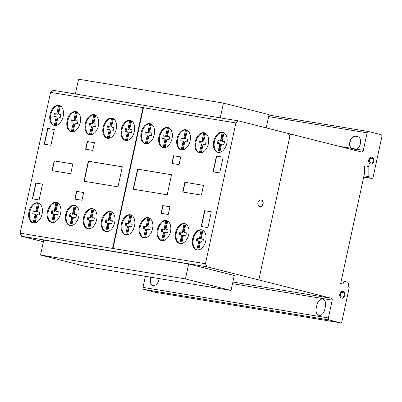 <?xml version="1.0" encoding="UTF-8"?>
<svg xmlns="http://www.w3.org/2000/svg" width="402" height="402" viewBox="0 0 402 402"><rect width="100%" height="100%" fill="white"/><g stroke="black" fill="none" stroke-linecap="round" stroke-linejoin="round"><path stroke-width="0.6" d="M266.189 127.891L269.054 114.635L223.457 103.103L220.261 117.881M75.345 93.988L78.541 79.209L223.457 103.103M231.044 290.45L185.443 278.918L188.674 263.973L234.276 275.506L231.044 290.45L86.128 266.551L40.527 255.024L185.443 278.918M40.527 255.024L43.758 240.079L188.674 263.973M370.649 164.021A3.467 2.653 99.4 0 0 373.719 161.061A3.467 2.653 99.4 0 0 371.84 157.202A3.467 2.653 99.4 0 0 371.775 157.187M370.589 164.006A3.467 2.653 -80.6 0 1 368.74 159.971A3.467 2.653 -80.6 0 1 371.88 157.202A3.467 2.653 -80.6 0 1 372.051 157.237A3.467 2.653 -80.6 0 1 373.92 161.162A3.467 2.653 -80.6 0 1 370.755 164.041A3.467 2.653 -80.6 0 1 370.589 164.006M373.066 161.061A2.347 1.799 99.4 0 0 371.815 158.328A2.347 1.799 99.4 0 0 371.699 158.303A2.347 1.799 99.4 0 0 369.559 160.252A2.347 1.799 99.4 0 0 370.825 162.916A2.347 1.799 99.4 0 0 370.935 162.941A2.347 1.799 99.4 0 0 373.066 161.061M370.83 162.916A2.347 1.799 -80.6 0 1 370.724 162.905A2.347 1.799 -80.6 0 1 370.614 162.88A2.347 1.799 -80.6 0 1 369.348 160.217A2.347 1.799 -80.6 0 1 371.488 158.267A2.347 1.799 -80.6 0 1 371.594 158.287M341.715 298.183A3.467 2.653 99.4 0 0 344.75 295.4A3.467 2.653 99.4 0 0 342.906 291.365A3.467 2.653 99.4 0 0 342.841 291.349M339.806 294.133A3.467 2.653 -80.6 0 1 342.951 291.365A3.467 2.653 -80.6 0 1 343.117 291.4A3.467 2.653 -80.6 0 1 344.961 295.435A3.467 2.653 -80.6 0 1 341.821 298.204A3.467 2.653 -80.6 0 1 339.806 294.133M341.891 297.078A2.347 1.799 99.4 0 0 342.001 297.103A2.347 1.799 99.4 0 0 344.132 295.224A2.347 1.799 99.4 0 0 342.765 292.465A2.347 1.799 99.4 0 0 340.64 294.344A2.347 1.799 99.4 0 0 341.891 297.078A2.347 1.799 -80.6 0 1 341.79 297.068A2.347 1.799 -80.6 0 1 341.68 297.043A2.347 1.799 -80.6 0 1 340.429 294.309A2.347 1.799 -80.6 0 1 342.554 292.43A2.347 1.799 -80.6 0 1 342.66 292.455M259.843 206.718A3.467 2.653 99.4 0 0 260.25 206.723A3.467 2.653 99.4 0 0 262.978 203.055A3.467 2.653 99.4 0 0 260.968 199.884M260.456 206.759A3.467 2.653 -80.6 0 1 259.948 206.739A3.467 2.653 -80.6 0 1 257.833 203.548A3.467 2.653 -80.6 0 1 260.566 199.879A3.467 2.653 -80.6 0 1 261.074 199.9A3.467 2.653 -80.6 0 1 263.174 203.422A3.467 2.653 -80.6 0 1 260.456 206.759M223.643 132.645A10.316 6.618 -75.8 0 0 223.18 132.65L221.708 140.132A1.055 0.678 104.2 0 1 220.753 141.208A1.055 0.678 104.2 0 1 220.693 141.187L219.829 140.966M222.19 132.404A10.316 6.618 -75.8 0 0 215.628 138.027A10.316 6.618 -75.8 0 0 214.643 148.313A10.316 6.618 -75.8 0 0 217.884 152.328L219.643 144.866A1.146 0.734 -75.8 0 0 219.206 143.599A1.146 0.734 -75.8 0 0 219.135 143.584L217.487 143.464A7.482 4.799 104.2 0 1 218.125 140.519L219.708 140.936A1.055 0.678 -75.8 0 0 219.768 140.956A1.055 0.678 -75.8 0 0 220.723 139.881L222.19 132.404L223.18 132.65M213.904 148.122A10.316 6.618 104.2 0 1 215.351 136.941A10.316 6.618 104.2 0 1 222.798 132.338A10.316 6.618 104.2 0 1 226.643 136.549A10.316 6.618 104.2 0 1 225.638 146.871A10.316 6.618 104.2 0 1 219.04 152.464A10.316 6.618 104.2 0 1 217.743 152.338A10.316 6.618 104.2 0 1 213.904 148.122M205.141 133.102A10.316 6.618 -75.8 0 0 204.678 133.107L203.211 140.584A1.055 0.678 104.2 0 1 202.256 141.66A1.055 0.678 104.2 0 1 202.196 141.64L201.327 141.419M203.693 132.856A10.316 6.618 -75.8 0 0 197.126 138.479A10.316 6.618 -75.8 0 0 196.146 148.765A10.316 6.618 -75.8 0 0 199.387 152.78L201.146 145.323A1.146 0.734 -75.8 0 0 200.709 144.052A1.146 0.734 -75.8 0 0 200.633 144.037L198.99 143.916A7.482 4.799 104.2 0 1 199.628 140.971L201.206 141.388A1.055 0.678 -75.8 0 0 201.266 141.409A1.055 0.678 -75.8 0 0 202.221 140.333L203.693 132.856L204.678 133.107M195.402 148.579A10.316 6.618 104.2 0 1 196.854 137.394A10.316 6.618 104.2 0 1 204.301 132.791A10.316 6.618 104.2 0 1 208.141 137.002A10.316 6.618 104.2 0 1 207.141 147.323A10.316 6.618 104.2 0 1 200.538 152.916A10.316 6.618 104.2 0 1 199.241 152.79A10.316 6.618 104.2 0 1 195.402 148.579M186.935 130.117A10.316 6.618 -75.8 0 0 186.473 130.122L185 137.605A1.055 0.678 104.2 0 1 184.046 138.68A1.055 0.678 104.2 0 1 183.99 138.66L183.121 138.439M185.488 129.876A10.316 6.618 -75.8 0 0 178.92 135.499A10.316 6.618 -75.8 0 0 177.935 145.785A10.316 6.618 -75.8 0 0 181.176 149.8L182.935 142.338A1.146 0.734 -75.8 0 0 182.498 141.072A1.146 0.734 -75.8 0 0 182.428 141.057L180.784 140.936A7.482 4.799 104.2 0 1 181.418 137.992L183 138.409A1.055 0.678 -75.8 0 0 183.061 138.429A1.055 0.678 -75.8 0 0 184.015 137.353L185.488 129.876L186.473 130.122M177.197 145.594A10.316 6.618 104.2 0 1 178.644 134.414A10.316 6.618 104.2 0 1 186.096 129.811A10.316 6.618 104.2 0 1 189.935 134.022A10.316 6.618 104.2 0 1 188.93 144.343A10.316 6.618 104.2 0 1 182.332 149.936A10.316 6.618 104.2 0 1 181.036 149.81A10.316 6.618 104.2 0 1 177.197 145.594M168.855 127.866A10.316 6.618 -75.8 0 0 168.398 127.871L166.925 135.348A1.055 0.678 104.2 0 1 165.971 136.424A1.055 0.678 104.2 0 1 165.91 136.404L165.041 136.188M167.408 127.62A10.316 6.618 -75.8 0 0 160.845 133.243A10.316 6.618 -75.8 0 0 159.86 143.529A10.316 6.618 -75.8 0 0 163.101 147.544L164.86 140.087A1.146 0.734 -75.8 0 0 164.423 138.816A1.146 0.734 -75.8 0 0 164.348 138.801L162.704 138.68A7.482 4.799 104.2 0 1 163.343 135.735L164.92 136.152A1.055 0.678 -75.8 0 0 164.981 136.172A1.055 0.678 -75.8 0 0 165.936 135.102L167.408 127.62L168.398 127.871M159.117 143.343A10.316 6.618 104.2 0 1 160.569 132.157A10.316 6.618 104.2 0 1 168.016 127.555A10.316 6.618 104.2 0 1 171.855 131.771A10.316 6.618 104.2 0 1 170.855 142.087A10.316 6.618 104.2 0 1 164.252 147.68A10.316 6.618 104.2 0 1 162.956 147.554A10.316 6.618 104.2 0 1 159.117 143.343M151.057 123.997A10.316 6.618 -75.8 0 0 150.594 124.002L149.122 131.484A1.055 0.678 104.2 0 1 148.167 132.554A1.055 0.678 104.2 0 1 148.112 132.534L147.243 132.318M149.609 123.751A10.316 6.618 -75.8 0 0 143.042 129.374A10.316 6.618 -75.8 0 0 142.057 139.66A10.316 6.618 -75.8 0 0 145.298 143.675L147.057 136.218A1.146 0.734 -75.8 0 0 146.619 134.946A1.146 0.734 -75.8 0 0 146.549 134.936L144.906 134.811A7.482 4.799 104.2 0 1 145.539 131.866L147.122 132.288A1.055 0.678 -75.8 0 0 147.182 132.308A1.055 0.678 -75.8 0 0 148.137 131.233L149.609 123.751L150.594 124.002M141.318 139.474A10.316 6.618 104.2 0 1 142.765 128.288A10.316 6.618 104.2 0 1 150.217 123.685A10.316 6.618 104.2 0 1 154.056 127.901A10.316 6.618 104.2 0 1 153.051 138.223A10.316 6.618 104.2 0 1 146.454 143.81A10.316 6.618 104.2 0 1 145.157 143.69A10.316 6.618 104.2 0 1 141.318 139.474M131.198 120.721A10.316 6.618 -75.8 0 0 130.735 120.731L129.263 128.208A1.055 0.678 104.2 0 1 128.308 129.283A1.055 0.678 104.2 0 1 128.248 129.263L127.384 129.042M129.745 120.479A10.316 6.618 -75.8 0 0 123.183 126.102A10.316 6.618 -75.8 0 0 122.198 136.389A10.316 6.618 -75.8 0 0 125.439 140.404L127.198 132.946A1.146 0.734 -75.8 0 0 126.761 131.675A1.146 0.734 -75.8 0 0 126.69 131.66L125.042 131.539A7.482 4.799 104.2 0 1 125.68 128.595L127.263 129.012A1.055 0.678 -75.8 0 0 127.318 129.032A1.055 0.678 -75.8 0 0 128.278 127.957L129.745 120.479L130.735 120.731M121.459 136.203A10.316 6.618 104.2 0 1 122.906 125.017A10.316 6.618 104.2 0 1 130.354 120.414A10.316 6.618 104.2 0 1 134.198 124.625A10.316 6.618 104.2 0 1 133.193 134.946A10.316 6.618 104.2 0 1 126.595 140.539A10.316 6.618 104.2 0 1 125.298 140.414A10.316 6.618 104.2 0 1 121.459 136.203M113.037 118.51A10.316 6.618 -75.8 0 0 112.575 118.515L111.103 125.997A1.055 0.678 104.2 0 1 110.148 127.067A1.055 0.678 104.2 0 1 110.093 127.052L109.223 126.831M111.59 118.263A10.316 6.618 -75.8 0 0 105.022 123.891A10.316 6.618 -75.8 0 0 104.038 134.173A10.316 6.618 -75.8 0 0 107.279 138.187L109.037 130.73A1.146 0.734 -75.8 0 0 108.6 129.459A1.146 0.734 -75.8 0 0 108.53 129.449L106.887 129.323A7.482 4.799 104.2 0 1 107.52 126.384L109.103 126.801A1.055 0.678 -75.8 0 0 109.163 126.821A1.055 0.678 -75.8 0 0 110.118 125.746L111.59 118.263L112.575 118.515M103.299 133.987A10.316 6.618 104.2 0 1 104.746 122.801A10.316 6.618 104.2 0 1 112.193 118.198A10.316 6.618 104.2 0 1 116.037 122.414A10.316 6.618 104.2 0 1 115.032 132.735A10.316 6.618 104.2 0 1 108.434 138.328A10.316 6.618 104.2 0 1 107.138 138.203A10.316 6.618 104.2 0 1 103.299 133.987M95.234 114.997A10.316 6.618 -75.8 0 0 94.771 115.002L93.299 122.484A1.055 0.678 104.2 0 1 92.344 123.56A1.055 0.678 104.2 0 1 92.284 123.54L91.42 123.319M93.782 114.756A10.316 6.618 -75.8 0 0 87.219 120.379A10.316 6.618 -75.8 0 0 86.234 130.665A10.316 6.618 -75.8 0 0 89.475 134.68L91.234 127.218A1.146 0.734 -75.8 0 0 90.797 125.952A1.146 0.734 -75.8 0 0 90.726 125.937L89.078 125.816A7.482 4.799 104.2 0 1 89.716 122.871L91.299 123.288A1.055 0.678 -75.8 0 0 91.355 123.308A1.055 0.678 -75.8 0 0 92.309 122.233L93.782 114.756L94.771 115.002M85.49 130.474A10.316 6.618 104.2 0 1 86.943 119.293A10.316 6.618 104.2 0 1 94.39 114.691A10.316 6.618 104.2 0 1 98.229 118.902A10.316 6.618 104.2 0 1 97.229 129.223A10.316 6.618 104.2 0 1 90.626 134.816A10.316 6.618 104.2 0 1 89.334 134.69A10.316 6.618 104.2 0 1 85.49 130.474M77.033 111.977A10.316 6.618 -75.8 0 0 76.571 111.982L75.104 119.464A1.055 0.678 104.2 0 1 74.144 120.535A1.055 0.678 104.2 0 1 74.089 120.52L73.219 120.298M75.586 111.731A10.316 6.618 -75.8 0 0 69.018 117.359A10.316 6.618 -75.8 0 0 68.033 127.64A10.316 6.618 -75.8 0 0 71.275 131.655L73.033 124.198A1.146 0.734 -75.8 0 0 72.601 122.927A1.146 0.734 -75.8 0 0 72.526 122.917L70.883 122.791A7.482 4.799 104.2 0 1 71.516 119.851L73.099 120.268A1.055 0.678 -75.8 0 0 73.159 120.288A1.055 0.678 -75.8 0 0 74.114 119.213L75.586 111.731L76.571 111.982M67.295 127.454A10.316 6.618 104.2 0 1 68.747 116.268A10.316 6.618 104.2 0 1 76.194 111.666A10.316 6.618 104.2 0 1 80.033 115.882A10.316 6.618 104.2 0 1 79.033 126.203A10.316 6.618 104.2 0 1 72.43 131.796A10.316 6.618 104.2 0 1 71.134 131.67A10.316 6.618 104.2 0 1 67.295 127.454M59.998 105.666A10.316 6.618 -75.8 0 0 59.536 105.671L58.064 113.148A1.055 0.678 104.2 0 1 57.109 114.223A1.055 0.678 104.2 0 1 57.049 114.203L56.185 113.987M58.546 105.419A10.316 6.618 -75.8 0 0 51.984 111.042A10.316 6.618 -75.8 0 0 50.999 121.329A10.316 6.618 -75.8 0 0 54.24 125.344L55.999 117.886A1.146 0.734 -75.8 0 0 55.561 116.615A1.146 0.734 -75.8 0 0 55.491 116.6L53.843 116.479A7.482 4.799 104.2 0 1 54.481 113.535L56.064 113.952A1.055 0.678 -75.8 0 0 56.119 113.972A1.055 0.678 -75.8 0 0 57.074 112.902L58.546 105.419L59.536 105.671M50.255 121.143A10.316 6.618 104.2 0 1 51.707 109.957A10.316 6.618 104.2 0 1 59.154 105.354A10.316 6.618 104.2 0 1 62.993 109.57A10.316 6.618 104.2 0 1 61.993 119.886A10.316 6.618 104.2 0 1 55.396 125.479A10.316 6.618 104.2 0 1 54.099 125.354A10.316 6.618 104.2 0 1 50.255 121.143M38.909 203.201A10.316 6.618 -75.8 0 0 38.446 203.206L36.974 210.688A1.055 0.678 104.2 0 1 36.019 211.764A1.055 0.678 104.2 0 1 35.964 211.743L35.095 211.522M37.461 202.96A10.316 6.618 -75.8 0 0 30.894 208.583A10.316 6.618 -75.8 0 0 29.909 218.869A10.316 6.618 -75.8 0 0 33.15 222.879L34.909 215.422A1.146 0.734 -75.8 0 0 34.471 214.15A1.146 0.734 -75.8 0 0 34.401 214.14L32.758 214.02A7.482 4.799 104.2 0 1 33.391 211.075L34.974 211.492A1.055 0.678 -75.8 0 0 35.034 211.512A1.055 0.678 -75.8 0 0 35.989 210.437L37.461 202.96L38.446 203.206M29.17 218.678A10.316 6.618 104.2 0 1 30.617 207.497A10.316 6.618 104.2 0 1 38.069 202.889A10.316 6.618 104.2 0 1 41.908 207.105A10.316 6.618 104.2 0 1 40.904 217.427A10.316 6.618 104.2 0 1 34.306 223.02A10.316 6.618 104.2 0 1 33.009 222.894A10.316 6.618 104.2 0 1 29.17 218.678M57.411 202.749A10.316 6.618 -75.8 0 0 56.948 202.754L55.476 210.236A1.055 0.678 104.2 0 1 54.521 211.306A1.055 0.678 104.2 0 1 54.461 211.286L53.592 211.07M55.958 202.502A10.316 6.618 -75.8 0 0 49.396 208.13A10.316 6.618 -75.8 0 0 48.411 218.412A10.316 6.618 -75.8 0 0 51.652 222.427L53.411 214.969A1.146 0.734 -75.8 0 0 52.974 213.698A1.146 0.734 -75.8 0 0 52.903 213.688L51.255 213.562A7.482 4.799 104.2 0 1 51.893 210.618L53.476 211.04A1.055 0.678 -75.8 0 0 53.531 211.06A1.055 0.678 -75.8 0 0 54.486 209.985L55.958 202.502L56.948 202.754M47.667 218.226A10.316 6.618 104.2 0 1 49.119 207.04A10.316 6.618 104.2 0 1 56.566 202.437A10.316 6.618 104.2 0 1 60.406 206.653A10.316 6.618 104.2 0 1 59.406 216.974A10.316 6.618 104.2 0 1 52.803 222.562A10.316 6.618 104.2 0 1 51.511 222.442A10.316 6.618 104.2 0 1 47.667 218.226M75.616 205.729A10.316 6.618 -75.8 0 0 75.154 205.734L73.682 213.216A1.055 0.678 104.2 0 1 72.727 214.291A1.055 0.678 104.2 0 1 72.667 214.271L71.802 214.05M74.164 205.487A10.316 6.618 -75.8 0 0 67.601 211.11A10.316 6.618 -75.8 0 0 66.616 221.396A10.316 6.618 -75.8 0 0 69.858 225.411L71.616 217.949A1.146 0.734 -75.8 0 0 71.179 216.683A1.146 0.734 -75.8 0 0 71.109 216.668L69.461 216.547A7.482 4.799 104.2 0 1 70.099 213.603L71.682 214.02A1.055 0.678 -75.8 0 0 71.742 214.04A1.055 0.678 -75.8 0 0 72.697 212.965L74.164 205.487L75.154 205.734M65.878 221.206A10.316 6.618 104.2 0 1 67.325 210.025A10.316 6.618 104.2 0 1 74.772 205.422A10.316 6.618 104.2 0 1 78.616 209.633A10.316 6.618 104.2 0 1 77.611 219.954A10.316 6.618 104.2 0 1 71.013 225.547A10.316 6.618 104.2 0 1 69.717 225.421A10.316 6.618 104.2 0 1 65.878 221.206M93.485 208.945A10.316 6.618 -75.8 0 0 93.023 208.95L91.55 216.432A1.055 0.678 104.2 0 1 90.596 217.507A1.055 0.678 104.2 0 1 90.535 217.487L89.671 217.266M92.033 208.703A10.316 6.618 -75.8 0 0 85.47 214.326A10.316 6.618 -75.8 0 0 84.485 224.612A10.316 6.618 -75.8 0 0 87.726 228.627L89.485 221.165A1.146 0.734 -75.8 0 0 89.048 219.899A1.146 0.734 -75.8 0 0 88.978 219.884L87.329 219.763A7.482 4.799 104.2 0 1 87.968 216.819L89.551 217.236A1.055 0.678 -75.8 0 0 89.606 217.256A1.055 0.678 -75.8 0 0 90.566 216.181L92.033 208.703L93.023 208.95M83.747 224.427A10.316 6.618 104.2 0 1 85.194 213.241A10.316 6.618 104.2 0 1 92.641 208.638A10.316 6.618 104.2 0 1 96.485 212.849A10.316 6.618 104.2 0 1 95.48 223.17A10.316 6.618 104.2 0 1 88.882 228.763A10.316 6.618 104.2 0 1 87.586 228.637A10.316 6.618 104.2 0 1 83.747 224.427M111.495 211.854A10.316 6.618 -75.8 0 0 111.032 211.859L109.56 219.336A1.055 0.678 104.2 0 1 108.605 220.412A1.055 0.678 104.2 0 1 108.545 220.391L107.681 220.17M110.042 211.608A10.316 6.618 -75.8 0 0 103.48 217.231A10.316 6.618 -75.8 0 0 102.495 227.517A10.316 6.618 -75.8 0 0 105.736 231.532L107.495 224.075A1.146 0.734 -75.8 0 0 107.058 222.803A1.146 0.734 -75.8 0 0 106.987 222.788L105.339 222.668A7.482 4.799 104.2 0 1 105.977 219.723L107.56 220.14A1.055 0.678 -75.8 0 0 107.62 220.16A1.055 0.678 -75.8 0 0 108.575 219.09L110.042 211.608L111.032 211.859M101.756 227.331A10.316 6.618 104.2 0 1 103.203 216.145A10.316 6.618 104.2 0 1 110.65 211.542A10.316 6.618 104.2 0 1 114.495 215.753A10.316 6.618 104.2 0 1 113.49 226.075A10.316 6.618 104.2 0 1 106.892 231.668A10.316 6.618 104.2 0 1 105.595 231.542A10.316 6.618 104.2 0 1 101.756 227.331M131.353 215.13A10.316 6.618 -75.8 0 0 130.891 215.135L129.419 222.613A1.055 0.678 104.2 0 1 128.464 223.688A1.055 0.678 104.2 0 1 128.409 223.668L127.54 223.452M129.906 214.884A10.316 6.618 -75.8 0 0 123.339 220.507A10.316 6.618 -75.8 0 0 122.354 230.793A10.316 6.618 -75.8 0 0 125.595 234.808L127.354 227.351A1.146 0.734 -75.8 0 0 126.916 226.08A1.146 0.734 -75.8 0 0 126.846 226.065L125.203 225.944A7.482 4.799 104.2 0 1 125.836 222.999L127.419 223.417A1.055 0.678 -75.8 0 0 127.479 223.437A1.055 0.678 -75.8 0 0 128.434 222.366L129.906 214.884L130.891 215.135M121.615 230.607A10.316 6.618 104.2 0 1 123.062 219.422A10.316 6.618 104.2 0 1 130.509 214.819A10.316 6.618 104.2 0 1 134.353 219.035A10.316 6.618 104.2 0 1 133.348 229.351A10.316 6.618 104.2 0 1 126.751 234.944A10.316 6.618 104.2 0 1 125.454 234.818A10.316 6.618 104.2 0 1 121.615 230.607M149.368 218.01A10.316 6.618 -75.8 0 0 148.906 218.015L147.433 225.497A1.055 0.678 104.2 0 1 146.479 226.572A1.055 0.678 104.2 0 1 146.418 226.552L145.554 226.331M147.916 217.768A10.316 6.618 -75.8 0 0 141.353 223.391A10.316 6.618 -75.8 0 0 140.368 233.678A10.316 6.618 -75.8 0 0 143.609 237.693L145.368 230.23A1.146 0.734 -75.8 0 0 144.931 228.964A1.146 0.734 -75.8 0 0 144.861 228.949L143.212 228.828A7.482 4.799 104.2 0 1 143.851 225.884L145.434 226.301A1.055 0.678 -75.8 0 0 145.489 226.321A1.055 0.678 -75.8 0 0 146.444 225.246L147.916 217.768L148.906 218.015M139.625 233.487A10.316 6.618 104.2 0 1 141.077 222.306A10.316 6.618 104.2 0 1 148.524 217.698A10.316 6.618 104.2 0 1 152.363 221.914A10.316 6.618 104.2 0 1 151.363 232.235A10.316 6.618 104.2 0 1 144.765 237.828A10.316 6.618 104.2 0 1 143.469 237.703A10.316 6.618 104.2 0 1 139.625 233.487M167.317 220.854A10.316 6.618 -75.8 0 0 166.855 220.859L165.383 228.336A1.055 0.678 104.2 0 1 164.428 229.411A1.055 0.678 104.2 0 1 164.373 229.391L163.503 229.175M165.87 220.608A10.316 6.618 -75.8 0 0 159.303 226.231A10.316 6.618 -75.8 0 0 158.318 236.517A10.316 6.618 -75.8 0 0 161.559 240.532L163.318 233.075A1.146 0.734 -75.8 0 0 162.88 231.803A1.146 0.734 -75.8 0 0 162.81 231.793L161.167 231.668A7.482 4.799 104.2 0 1 161.8 228.723L163.383 229.145A1.055 0.678 -75.8 0 0 163.443 229.165A1.055 0.678 -75.8 0 0 164.398 228.09L165.87 220.608L166.855 220.859M157.579 236.331A10.316 6.618 104.2 0 1 159.026 225.145A10.316 6.618 104.2 0 1 166.478 220.542A10.316 6.618 104.2 0 1 170.317 224.758A10.316 6.618 104.2 0 1 169.312 235.08A10.316 6.618 104.2 0 1 162.715 240.667A10.316 6.618 104.2 0 1 161.418 240.547A10.316 6.618 104.2 0 1 157.579 236.331M185.518 223.874A10.316 6.618 -75.8 0 0 185.056 223.879L183.583 231.361A1.055 0.678 104.2 0 1 182.629 232.436A1.055 0.678 104.2 0 1 182.568 232.416L181.699 232.195M184.066 223.633A10.316 6.618 -75.8 0 0 177.503 229.256A10.316 6.618 -75.8 0 0 176.518 239.542A10.316 6.618 -75.8 0 0 179.759 243.552L181.518 236.095A1.146 0.734 -75.8 0 0 181.081 234.823A1.146 0.734 -75.8 0 0 181.011 234.813L179.362 234.693A7.482 4.799 104.2 0 1 180.001 231.748L181.578 232.165A1.055 0.678 -75.8 0 0 181.639 232.185A1.055 0.678 -75.8 0 0 182.593 231.11L184.066 223.633L185.056 223.879M175.774 239.351A10.316 6.618 104.2 0 1 177.227 228.17A10.316 6.618 104.2 0 1 184.674 223.562A10.316 6.618 104.2 0 1 188.513 227.778A10.316 6.618 104.2 0 1 187.513 238.1A10.316 6.618 104.2 0 1 180.91 243.692A10.316 6.618 104.2 0 1 179.619 243.567A10.316 6.618 104.2 0 1 175.774 239.351M202.553 230.185A10.316 6.618 -75.8 0 0 202.09 230.195L200.618 237.672A1.055 0.678 104.2 0 1 199.663 238.748A1.055 0.678 104.2 0 1 199.608 238.728L198.739 238.507M201.106 229.944A10.316 6.618 -75.8 0 0 194.538 235.567A10.316 6.618 -75.8 0 0 193.553 245.853A10.316 6.618 -75.8 0 0 196.794 249.868L198.553 242.411A1.146 0.734 -75.8 0 0 198.116 241.14A1.146 0.734 -75.8 0 0 198.045 241.125L196.402 241.004A7.482 4.799 104.2 0 1 197.035 238.059L198.618 238.476A1.055 0.678 -75.8 0 0 198.678 238.497A1.055 0.678 -75.8 0 0 199.633 237.421L201.106 229.944L202.09 230.195M192.814 245.667A10.316 6.618 104.2 0 1 194.261 234.482A10.316 6.618 104.2 0 1 201.709 229.879A10.316 6.618 104.2 0 1 205.553 234.09A10.316 6.618 104.2 0 1 204.548 244.411A10.316 6.618 104.2 0 1 197.95 250.004A10.316 6.618 104.2 0 1 196.653 249.878A10.316 6.618 104.2 0 1 192.814 245.667M150.896 277.234L150.649 278.365A6.698 4.296 -75.8 0 0 153.142 285.49M150.403 278.3L150.644 277.189L150.403 278.3A6.698 4.296 -75.8 0 0 153.242 285.51A6.698 4.296 -75.8 0 0 158.901 279.702A6.698 4.296 104.2 0 1 153.016 285.465A6.698 4.296 104.2 0 1 150.403 278.3L150.649 278.365M159.142 278.591L158.901 279.702L159.142 278.591M145.388 276.325L142.996 287.385L328.354 317.952L332.208 300.118A1.603 1.231 99.4 0 0 331.323 298.264L206.94 266.812L205.457 263.732L235.899 122.942L238.492 120.886L361.514 151.991A1.93 1.477 99.4 0 0 361.539 151.996A1.93 1.477 99.4 0 0 363.323 150.283L367.091 132.831A1.603 1.226 -80.6 0 1 368.549 131.529A1.603 1.226 -80.6 0 1 368.599 131.539L381.016 134.68A1.603 1.226 -80.6 0 1 381.9 136.529L373.121 177.136A1.598 1.221 -80.6 0 1 371.669 178.428A1.598 1.221 -80.6 0 1 371.624 178.418L369.795 177.955A1.583 1.211 -80.6 0 1 368.83 176.614L368.835 166.508A0.764 0.583 99.4 0 0 368.403 165.85L365.046 166.091A0.724 0.558 99.4 0 0 364.498 167.061L364.483 173.362L340.68 283.455L342.986 284.038L344.032 281.229L347.695 282.154L348.685 284.209L348.278 286.093A1.598 1.221 -80.6 0 1 349.162 287.943L341.931 321.384A1.754 1.342 -80.6 0 1 340.343 322.791L329.344 320.012A1.794 1.377 -80.6 0 1 328.354 317.952M232.507 283.681L332.208 300.118M238.492 120.886L53.129 90.324L50.541 92.375L20.1 233.165L21.582 236.25L43.396 241.763M142.996 287.385A1.794 1.377 99.4 0 0 143.981 289.445L154.986 292.229L340.343 322.791M196.794 249.868L197.276 249.989M197.884 244.828L198.874 245.074L197.809 250.009M198.156 244.034L199.146 244.28L198.874 245.074M198.186 241.16L199.035 241.376A1.146 0.734 104.2 0 1 199.106 241.391A1.146 0.734 104.2 0 1 199.543 242.657L199.146 244.28M197.99 238.416A7.482 4.799 -75.8 0 0 197.412 241.019M197.533 238.301L199.553 238.718M202.965 230.416L201.291 237.698A1.06 0.678 -75.8 0 0 201.663 238.989A1.06 0.678 -75.8 0 0 201.799 239.004L203.397 239.11A7.482 4.799 104.2 0 1 202.764 242.054L201.226 241.652A1.151 0.739 -75.8 0 0 200.211 242.697L198.754 249.893M202.291 241.828L202.794 241.954M202.834 239.175L203.382 239.311M201.799 239.004L202.789 239.25A1.06 0.678 104.2 0 1 202.653 239.24A1.06 0.678 104.2 0 1 202.528 239.185M203.377 239.351L202.789 239.25M200.015 234.974L201.005 235.225M199.935 235.803L200.925 236.054M199.633 237.421L200.618 237.672M179.759 243.552L180.237 243.677M180.85 238.512L181.835 238.763L180.769 243.697M181.121 237.718L182.106 237.969L181.835 238.763M181.151 234.848L181.995 235.064A1.146 0.734 104.2 0 1 182.071 235.075A1.146 0.734 104.2 0 1 182.508 236.346L182.106 237.969M180.95 232.1A7.482 4.799 -75.8 0 0 180.372 234.708M180.498 231.984L182.518 232.406M185.93 224.105L184.257 231.386A1.06 0.678 -75.8 0 0 184.629 232.678A1.06 0.678 -75.8 0 0 184.764 232.688L186.362 232.793A7.482 4.799 104.2 0 1 185.724 235.738L184.191 235.336A1.151 0.739 -75.8 0 0 183.176 236.386L181.719 243.577M185.252 235.512L185.759 235.642M185.799 232.858L186.342 232.999M184.764 232.688L185.749 232.939A1.06 0.678 104.2 0 1 185.618 232.929A1.06 0.678 104.2 0 1 185.493 232.874M186.337 233.034L185.749 232.939M182.98 228.663L183.965 228.914M182.9 229.492L183.89 229.738M182.593 231.11L183.583 231.361M161.559 240.532L162.041 240.652M162.649 235.492L163.639 235.743L162.574 240.672M162.921 234.698L163.91 234.949L163.639 235.743M162.951 231.828L163.8 232.039A1.146 0.734 104.2 0 1 163.87 232.054A1.146 0.734 104.2 0 1 164.307 233.326L163.91 234.949M162.755 229.08A7.482 4.799 -75.8 0 0 162.177 231.688M162.297 228.964L164.317 229.386M167.729 221.085L166.061 228.361A1.06 0.678 -75.8 0 0 166.433 229.658A1.06 0.678 -75.8 0 0 166.564 229.668L168.162 229.773A7.482 4.799 104.2 0 1 167.528 232.718L165.991 232.316A1.151 0.739 -75.8 0 0 164.976 233.366L163.519 240.557M167.056 232.492L167.559 232.617M167.599 229.838L168.147 229.974M166.564 229.668L167.554 229.919A1.06 0.678 104.2 0 1 167.418 229.904A1.06 0.678 104.2 0 1 167.292 229.854M168.142 230.014L167.554 229.919M164.78 225.643L165.77 225.889M164.699 226.467L165.689 226.718M164.398 228.09L165.383 228.336M143.609 237.693L144.087 237.813M144.7 232.647L145.69 232.899L144.619 237.833M144.971 231.853L145.961 232.105L145.69 232.899M145.001 228.984L145.846 229.2A1.146 0.734 104.2 0 1 145.921 229.21A1.146 0.734 104.2 0 1 146.358 230.482L145.961 232.105M144.8 226.236A7.482 4.799 -75.8 0 0 144.223 228.844M144.348 226.12L146.368 226.542M149.78 218.241L148.107 225.522A1.06 0.678 -75.8 0 0 148.479 226.813A1.06 0.678 -75.8 0 0 148.614 226.823L150.212 226.934A7.482 4.799 104.2 0 1 149.574 229.874L148.042 229.472A1.151 0.739 -75.8 0 0 147.026 230.522L145.569 237.718M149.102 229.648L149.609 229.778M149.65 226.994L150.192 227.135M148.614 226.823L149.604 227.075A1.06 0.678 104.2 0 1 149.469 227.065A1.06 0.678 104.2 0 1 149.343 227.009M150.187 227.17L149.604 227.075M146.83 222.798L147.815 223.05M146.75 223.628L147.74 223.874M146.444 225.246L147.433 225.497M125.595 234.808L126.077 234.929M126.685 229.768L127.675 230.014L126.61 234.949M126.957 228.974L127.947 229.22L127.675 230.014M126.987 226.105L127.836 226.316A1.146 0.734 104.2 0 1 127.906 226.331A1.146 0.734 104.2 0 1 128.344 227.597L127.947 229.22M126.791 223.356A7.482 4.799 -75.8 0 0 126.208 225.964M126.334 223.241L128.354 223.658M131.766 215.356L130.092 222.638A1.06 0.678 -75.8 0 0 130.464 223.929A1.06 0.678 -75.8 0 0 130.6 223.944L132.198 224.05A7.482 4.799 104.2 0 1 131.565 226.994L130.027 226.592A1.151 0.739 -75.8 0 0 129.012 227.638L127.555 234.833M131.092 226.768L131.595 226.894M131.635 224.115L132.183 224.251M130.6 223.944L131.59 224.195A1.06 0.678 104.2 0 1 131.454 224.18A1.06 0.678 104.2 0 1 131.328 224.13M132.178 224.291L131.59 224.195M128.816 219.914L129.806 220.165M128.735 220.743L129.725 220.994M128.434 222.366L129.419 222.613M105.736 231.532L106.218 231.652M106.826 226.492L107.816 226.738L106.746 231.673M107.098 225.698L108.088 225.944L107.816 226.738M107.128 222.829L107.972 223.04A1.146 0.734 104.2 0 1 108.048 223.055A1.146 0.734 104.2 0 1 108.485 224.321L108.088 225.944M106.927 220.08A7.482 4.799 -75.8 0 0 106.349 222.688M106.475 219.964L108.495 220.381M111.907 212.08L110.233 219.361A1.06 0.678 -75.8 0 0 110.605 220.653A1.06 0.678 -75.8 0 0 110.741 220.668L112.339 220.773A7.482 4.799 104.2 0 1 111.701 223.718L110.168 223.316A1.151 0.739 -75.8 0 0 109.153 224.361L107.696 231.557M111.233 223.492L111.736 223.618M111.776 220.839L112.319 220.974M110.741 220.668L111.731 220.919A1.06 0.678 104.2 0 1 111.595 220.904A1.06 0.678 104.2 0 1 111.47 220.854M112.319 221.015L111.731 220.919M108.957 216.638L109.947 216.889M108.877 217.467L109.867 217.718M108.575 219.09L109.56 219.336M87.726 228.627L88.209 228.748M88.817 223.582L89.807 223.834L88.736 228.768M89.088 222.788L90.078 223.04L89.807 223.834M89.118 219.919L89.963 220.135A1.146 0.734 104.2 0 1 90.038 220.145A1.146 0.734 104.2 0 1 90.475 221.417L90.078 223.04M88.917 217.175A7.482 4.799 -75.8 0 0 88.34 219.778M88.465 217.06L90.485 217.477M93.897 209.176L92.224 216.457A1.06 0.678 -75.8 0 0 92.596 217.748A1.06 0.678 -75.8 0 0 92.731 217.763L94.329 217.869A7.482 4.799 104.2 0 1 93.691 220.809L92.158 220.412A1.151 0.739 -75.8 0 0 91.143 221.457L89.686 228.653M93.224 220.587L93.726 220.713M93.766 217.934L94.309 218.07M92.731 217.763L93.721 218.01A1.06 0.678 104.2 0 1 93.586 218A1.06 0.678 104.2 0 1 93.46 217.944M94.309 218.11L93.721 218.01M90.947 213.733L91.932 213.985M90.867 214.562L91.857 214.814M90.566 216.181L91.55 216.432M69.858 225.411L70.34 225.532M70.948 220.366L71.938 220.618L70.868 225.552M71.219 219.572L72.209 219.824L71.938 220.618M71.249 216.703L72.094 216.919A1.146 0.734 104.2 0 1 72.169 216.929A1.146 0.734 104.2 0 1 72.606 218.201L72.209 219.824M71.048 213.954A7.482 4.799 -75.8 0 0 70.471 216.562M70.596 213.844L72.616 214.261M76.028 205.96L74.355 213.241A1.06 0.678 -75.8 0 0 74.727 214.532A1.06 0.678 -75.8 0 0 74.862 214.547L76.46 214.653A7.482 4.799 104.2 0 1 75.822 217.593L74.29 217.196A1.151 0.739 -75.8 0 0 73.275 218.241L71.817 225.437M75.355 217.366L75.857 217.497M75.898 214.718L76.44 214.854M74.862 214.547L75.852 214.794A1.06 0.678 104.2 0 1 75.717 214.784A1.06 0.678 104.2 0 1 75.591 214.728M76.44 214.894L75.852 214.794M73.079 210.517L74.069 210.769M72.998 211.346L73.988 211.593M72.697 212.965L73.682 213.216M51.652 222.427L52.129 222.547M52.742 217.387L53.727 217.638L52.662 222.567M53.014 216.593L53.999 216.844L53.727 217.638M53.044 213.723L53.888 213.934A1.146 0.734 104.2 0 1 53.963 213.949A1.146 0.734 104.2 0 1 54.401 215.221L53.999 216.844M52.843 210.975A7.482 4.799 -75.8 0 0 52.265 213.583M52.391 210.859L54.411 211.281M57.823 202.98L56.149 210.256A1.06 0.678 -75.8 0 0 56.521 211.552A1.06 0.678 -75.8 0 0 56.657 211.563L58.255 211.668A7.482 4.799 104.2 0 1 57.617 214.613L56.084 214.211A1.151 0.739 -75.8 0 0 55.069 215.261L53.612 222.452M57.144 214.387L57.652 214.517M57.692 211.733L58.235 211.874M56.657 211.563L57.647 211.814A1.06 0.678 104.2 0 1 57.511 211.799A1.06 0.678 104.2 0 1 57.385 211.748M58.23 211.909L57.647 211.814M54.873 207.538L55.858 207.784M54.793 208.362L55.783 208.613M54.486 209.985L55.476 210.236M33.15 222.879L33.632 223.004M34.24 217.839L35.23 218.09L34.165 223.025M34.512 217.045L35.502 217.296L35.23 218.09M34.542 214.176L35.391 214.392A1.146 0.734 104.2 0 1 35.461 214.402A1.146 0.734 104.2 0 1 35.899 215.673L35.502 217.296M34.346 211.427A7.482 4.799 -75.8 0 0 33.768 214.035M33.889 211.311L35.909 211.733M39.321 203.432L37.647 210.713A1.06 0.678 -75.8 0 0 38.024 212.005A1.06 0.678 -75.8 0 0 38.155 212.015L39.753 212.125A7.482 4.799 104.2 0 1 39.12 215.065L37.582 214.663A1.151 0.739 -75.8 0 0 36.567 215.713L35.11 222.904M38.647 214.839L39.15 214.969M39.19 212.186L39.738 212.326M38.155 212.015L39.145 212.266A1.06 0.678 104.2 0 1 39.009 212.256A1.06 0.678 104.2 0 1 38.883 212.201M39.733 212.362L39.145 212.266M36.371 207.99L37.361 208.241M36.291 208.819L37.28 209.065M35.989 210.437L36.974 210.688M54.24 125.344L54.722 125.464M55.33 120.304L56.32 120.55L55.25 125.484M55.602 119.51L56.592 119.756L56.32 120.55M55.632 116.64L56.476 116.851A1.146 0.734 104.2 0 1 56.551 116.866A1.146 0.734 104.2 0 1 56.989 118.133L56.592 119.756M55.431 113.892A7.482 4.799 -75.8 0 0 54.853 116.5M54.979 113.776L56.999 114.198M60.411 105.892L58.737 113.173A1.06 0.678 -75.8 0 0 59.109 114.464A1.06 0.678 -75.8 0 0 59.245 114.48L60.843 114.585A7.482 4.799 104.2 0 1 60.205 117.53L58.672 117.128A1.151 0.739 -75.8 0 0 57.657 118.173L56.2 125.369M59.737 117.304L60.24 117.429M60.28 114.65L60.823 114.786M59.245 114.48L60.235 114.731A1.06 0.678 104.2 0 1 60.099 114.716A1.06 0.678 104.2 0 1 59.973 114.665M60.823 114.826L60.235 114.731M57.461 110.45L58.446 110.701M57.38 111.279L58.37 111.53M57.074 112.902L58.064 113.148M71.275 131.655L71.757 131.776M72.365 126.615L73.355 126.866L72.29 131.801M72.636 125.821L73.626 126.072L73.355 126.866M72.667 122.952L73.516 123.168A1.146 0.734 104.2 0 1 73.586 123.178A1.146 0.734 104.2 0 1 74.023 124.449L73.626 126.072M72.471 120.203A7.482 4.799 -75.8 0 0 71.893 122.811M72.013 120.087L74.033 120.51M77.445 112.208L75.777 119.484A1.06 0.678 -75.8 0 0 76.149 120.781A1.06 0.678 -75.8 0 0 76.279 120.791L77.877 120.896A7.482 4.799 104.2 0 1 77.244 123.841L75.712 123.439A1.151 0.739 -75.8 0 0 74.692 124.489L73.234 131.68M76.772 123.615L77.279 123.746M77.32 120.962L77.862 121.102M76.279 120.791L77.269 121.042A1.06 0.678 104.2 0 1 77.134 121.027A1.06 0.678 104.2 0 1 77.008 120.977M77.857 121.138L77.269 121.042M74.496 116.766L75.486 117.017M74.415 117.595L75.405 117.841M74.114 119.213L75.104 119.464M89.475 134.68L89.953 134.801M90.566 129.635L91.55 129.886L90.485 134.821M90.837 128.841L91.827 129.092L91.55 129.886M90.867 125.972L91.711 126.188A1.146 0.734 104.2 0 1 91.787 126.198A1.146 0.734 104.2 0 1 92.224 127.469L91.827 129.092M90.666 123.223A7.482 4.799 -75.8 0 0 90.088 125.831M90.214 123.112L92.234 123.53M95.646 115.228L93.973 122.509A1.06 0.678 -75.8 0 0 94.344 123.801A1.06 0.678 -75.8 0 0 94.48 123.816L96.078 123.922A7.482 4.799 104.2 0 1 95.44 126.861L93.907 126.464A1.151 0.739 -75.8 0 0 92.892 127.509L91.435 134.705M94.967 126.635L95.475 126.766M95.515 123.987L96.058 124.123M94.48 123.816L95.47 124.062A1.06 0.678 104.2 0 1 95.334 124.052A1.06 0.678 104.2 0 1 95.209 123.997M96.053 124.163L95.47 124.062M92.696 119.786L93.681 120.037M92.616 120.615L93.606 120.866M92.309 122.233L93.299 122.484M107.279 138.187L107.761 138.308M108.369 133.147L109.359 133.399L108.294 138.333M108.64 132.353L109.63 132.605L109.359 133.399M108.671 129.484L109.52 129.7A1.146 0.734 104.2 0 1 109.59 129.71A1.146 0.734 104.2 0 1 110.027 130.982L109.63 132.605M108.475 126.736A7.482 4.799 -75.8 0 0 107.892 129.343M108.017 126.62L110.037 127.042M113.449 118.741L111.776 126.017A1.06 0.678 -75.8 0 0 112.148 127.313A1.06 0.678 -75.8 0 0 112.284 127.323L113.882 127.429A7.482 4.799 104.2 0 1 113.248 130.374L111.711 129.972A1.151 0.739 -75.8 0 0 110.696 131.022L109.238 138.213M112.776 130.147L113.279 130.278M113.319 127.494L113.866 127.635M112.284 127.323L113.274 127.575A1.06 0.678 104.2 0 1 113.138 127.56A1.06 0.678 104.2 0 1 113.012 127.509M113.861 127.67L113.274 127.575M110.5 123.298L111.49 123.545M110.419 124.123L111.409 124.374M110.118 125.746L111.103 125.997M125.439 140.404L125.921 140.524M126.529 135.363L127.519 135.61L126.449 140.544M126.801 134.57L127.791 134.816L127.519 135.61M126.831 131.7L127.675 131.911A1.146 0.734 104.2 0 1 127.751 131.926A1.146 0.734 104.2 0 1 128.188 133.193L127.791 134.816M126.63 128.952A7.482 4.799 -75.8 0 0 126.052 131.56M126.178 128.836L128.198 129.253M131.61 120.952L129.936 128.233A1.06 0.678 -75.8 0 0 130.308 129.524A1.06 0.678 -75.8 0 0 130.444 129.539L132.042 129.645A7.482 4.799 104.2 0 1 131.404 132.59L129.871 132.188A1.151 0.739 -75.8 0 0 128.856 133.233L127.399 140.429M130.936 132.364L131.439 132.489M131.479 129.71L132.022 129.846M130.444 129.539L131.434 129.791A1.06 0.678 104.2 0 1 131.298 129.776A1.06 0.678 104.2 0 1 131.173 129.72M132.022 129.886L131.434 129.791M128.66 125.509L129.645 125.761M128.58 126.339L129.57 126.59M128.278 127.957L129.263 128.208M145.298 143.675L145.78 143.795M146.388 138.635L147.378 138.886L146.313 143.815M146.66 137.841L147.65 138.092L147.378 138.886M146.69 134.971L147.539 135.183A1.146 0.734 104.2 0 1 147.609 135.198A1.146 0.734 104.2 0 1 148.047 136.469L147.65 138.092M146.494 132.223A7.482 4.799 -75.8 0 0 145.916 134.831M146.037 132.107L148.057 132.529M151.469 124.228L149.795 131.504A1.06 0.678 -75.8 0 0 150.172 132.801A1.06 0.678 -75.8 0 0 150.303 132.811L151.901 132.916A7.482 4.799 104.2 0 1 151.268 135.861L149.73 135.459A1.151 0.739 -75.8 0 0 148.715 136.509L147.258 143.7M150.795 135.635L151.298 135.76M151.338 132.982L151.886 133.122M150.303 132.811L151.293 133.062A1.06 0.678 104.2 0 1 151.157 133.047A1.06 0.678 104.2 0 1 151.031 132.997M151.881 133.157L151.293 133.062M148.519 128.786L149.509 129.032M148.438 129.61L149.428 129.861M148.137 131.233L149.122 131.484M163.101 147.544L163.579 147.665M164.192 142.504L165.177 142.75L164.111 147.685M164.463 141.71L165.448 141.956L165.177 142.75M164.493 138.841L165.338 139.052A1.146 0.734 104.2 0 1 165.408 139.067A1.146 0.734 104.2 0 1 165.845 140.333L165.448 141.956M164.292 136.092A7.482 4.799 -75.8 0 0 163.714 138.7M163.84 135.976L165.86 136.394M169.267 128.092L167.599 135.373A1.06 0.678 -75.8 0 0 167.971 136.665A1.06 0.678 -75.8 0 0 168.106 136.68L169.704 136.786A7.482 4.799 104.2 0 1 169.066 139.73L167.533 139.328A1.151 0.739 -75.8 0 0 166.518 140.373L165.061 147.569M168.594 139.504L169.101 139.63M169.141 136.851L169.684 136.987M168.106 136.68L169.091 136.931A1.06 0.678 104.2 0 1 168.956 136.916A1.06 0.678 104.2 0 1 168.835 136.866M169.679 137.027L169.091 136.931M166.317 132.65L167.307 132.901M166.242 133.479L167.227 133.73M165.936 135.102L166.925 135.348M181.176 149.8L181.659 149.921M182.267 144.755L183.257 145.006L182.191 149.941M182.538 143.961L183.528 144.212L183.257 145.006M182.568 141.092L183.418 141.308A1.146 0.734 104.2 0 1 183.488 141.318A1.146 0.734 104.2 0 1 183.925 142.589L183.528 144.212M182.372 138.343A7.482 4.799 -75.8 0 0 181.794 140.951M181.915 138.233L183.935 138.65M187.347 130.348L185.674 137.63A1.06 0.678 -75.8 0 0 186.051 138.921A1.06 0.678 -75.8 0 0 186.181 138.936L187.779 139.042A7.482 4.799 104.2 0 1 187.146 141.981L185.608 141.584A1.151 0.739 -75.8 0 0 184.593 142.63L183.136 149.825M186.674 141.755L187.176 141.886M187.216 139.107L187.764 139.243M186.181 138.936L187.171 139.182A1.06 0.678 104.2 0 1 187.036 139.172A1.06 0.678 104.2 0 1 186.91 139.117M187.759 139.283L187.171 139.182M184.397 134.906L185.387 135.157M184.317 135.735L185.307 135.982M184.015 137.353L185 137.605M199.387 152.78L199.864 152.901M200.472 147.74L201.462 147.986L200.397 152.921M200.749 146.946L201.734 147.192L201.462 147.986M200.774 144.077L201.623 144.288A1.146 0.734 104.2 0 1 201.693 144.303A1.146 0.734 104.2 0 1 202.131 145.569L201.734 147.192M200.578 141.328A7.482 4.799 -75.8 0 0 200 143.936M200.121 141.213L202.141 141.63M205.553 133.328L203.884 140.61A1.06 0.678 -75.8 0 0 204.256 141.901A1.06 0.678 -75.8 0 0 204.392 141.916L205.985 142.022A7.482 4.799 104.2 0 1 205.352 144.966L203.819 144.564A1.151 0.739 -75.8 0 0 202.804 145.609L201.342 152.805M204.879 144.74L205.387 144.866M205.427 142.087L205.97 142.223M204.392 141.916L205.377 142.167A1.06 0.678 104.2 0 1 205.241 142.152A1.06 0.678 104.2 0 1 205.12 142.102M205.965 142.263L205.377 142.167M202.603 137.886L203.593 138.137M202.528 138.715L203.512 138.966M202.221 140.333L203.211 140.584M217.884 152.328L218.366 152.448M218.974 147.283L219.964 147.534L218.894 152.469M219.246 146.489L220.236 146.74L219.964 147.534M219.276 143.62L220.12 143.836A1.146 0.734 104.2 0 1 220.195 143.846A1.146 0.734 104.2 0 1 220.633 145.117L220.236 146.74M219.075 140.871A7.482 4.799 -75.8 0 0 218.497 143.479M218.623 140.76L220.643 141.177M224.055 132.876L222.381 140.157A1.06 0.678 -75.8 0 0 222.753 141.449A1.06 0.678 -75.8 0 0 222.889 141.464L224.487 141.569A7.482 4.799 104.2 0 1 223.849 144.509L222.316 144.112A1.151 0.739 -75.8 0 0 221.301 145.157L219.844 152.353M223.381 144.283L223.884 144.413M223.924 141.635L224.467 141.77M222.889 141.464L223.879 141.71A1.06 0.678 104.2 0 1 223.743 141.7A1.06 0.678 104.2 0 1 223.618 141.645M224.467 141.811L223.879 141.71M221.105 137.434L222.095 137.685M221.025 138.263L222.015 138.514M220.723 139.881L221.708 140.132M54.32 129.514L50.913 145.273L44.21 144.167L47.612 128.409L54.32 129.514M54.315 129.539L47.863 128.474L44.461 144.207M47.612 128.409L47.863 128.474M92.756 150.398L85.601 149.217L87.269 141.514L94.425 142.695L92.756 150.398M94.42 142.715L87.515 141.579L85.852 149.258M72.807 163.966L70.692 173.729L52.029 170.654L54.139 160.885L72.807 163.966M72.802 163.986L54.386 160.951L52.28 170.694M42.506 184.166L39.1 199.925L32.391 198.819L35.798 183.061L42.506 184.166M42.501 184.186L36.044 183.121L32.642 198.859M83.646 192.543L81.978 200.256L74.822 199.075L76.491 191.362L83.646 192.543M83.641 192.563L76.737 191.422L75.073 199.116M122.319 166.81L117.982 186.86L84.003 181.252L88.334 161.207L122.319 166.81M122.314 166.835L88.586 161.272L84.254 181.297M88.334 161.207L88.586 161.272M171.528 174.744L167.192 194.789L133.213 189.186L137.544 169.141L171.528 174.744M171.523 174.769L137.796 169.207L133.464 189.226M137.544 169.141L137.796 169.207M179.041 164.624L171.885 163.448L173.553 155.745L180.709 156.921L179.041 164.624M180.704 156.946L173.8 155.805L172.141 163.488M223.14 157.172L219.733 172.935L213.025 171.83L216.432 156.066L223.14 157.172L216.678 156.127L213.276 171.87M201.392 195.106L182.724 192.025L184.835 182.262L203.507 185.342L201.392 195.106M203.502 185.362L185.086 182.322L182.975 192.066M184.835 182.262L185.086 182.322M169.93 206.769L168.262 214.477L161.107 213.296L162.775 205.588L169.93 206.769L163.021 205.653L161.363 213.341M211.326 211.819L207.919 227.577L201.211 226.472L204.618 210.713L211.326 211.819L204.864 210.774L201.462 226.512M338.67 146.217L351.057 148.258A6.583 4.221 104.2 0 1 350.227 140.685A6.583 4.221 104.2 0 1 355.383 136.243L357.504 136.595A6.583 4.221 104.2 0 1 357.805 136.65A6.583 4.221 104.2 0 1 360.549 142.534A6.583 4.221 104.2 0 1 356.629 149.177L363.323 150.283M268.631 116.595L367.091 132.831M354.725 149.449A6.583 4.221 -75.8 0 0 360.363 143.72A6.583 4.221 -75.8 0 0 357.504 136.595L355.629 136.308A6.583 4.221 -75.8 0 0 350.484 140.725A6.583 4.221 -75.8 0 0 351.278 148.298M351.057 148.258L356.629 149.177M20.1 233.165L205.457 263.732M50.541 92.375L235.899 122.942M368.549 131.529L268.953 115.108L368.498 131.524M371.669 178.428L363.674 177.111L371.624 178.418M363.709 176.955L369.795 177.955M363.956 175.81L368.83 176.614M365.88 166.021L368.835 166.508M341.263 280.772L344.032 281.229M143.981 289.445L329.344 320.012M232.864 282.028L331.323 298.264M21.582 236.25L206.94 266.812M143.006 107.62L112.565 248.416M143.434 107.696L112.997 248.486M325.424 306.339A6.698 4.296 -75.8 0 0 322.585 299.128A6.698 4.296 -75.8 0 0 316.927 304.937L316.223 308.193A6.698 4.296 -75.8 0 0 319.062 315.399A6.698 4.296 -75.8 0 0 324.721 309.59L325.424 306.334M357.504 136.595L355.383 136.243A6.583 4.221 -75.8 0 0 349.856 141.986A6.583 4.221 -75.8 0 0 352.604 149.097M342.881 292.49A2.347 1.799 99.4 0 0 340.625 295.55A2.347 1.799 99.4 0 0 343.65 296.314A2.347 1.799 99.4 0 0 342.881 292.49M343.117 291.4A3.467 2.653 99.4 0 0 339.785 295.912A3.467 2.653 99.4 0 0 344.253 297.043A3.467 2.653 99.4 0 0 343.117 291.4M261.245 199.935A3.467 2.653 99.4 0 0 257.913 204.447A3.467 2.653 99.4 0 0 262.375 205.573A3.467 2.653 99.4 0 0 261.245 199.935M371.815 158.328A2.347 1.799 99.4 0 0 369.559 161.383A2.347 1.799 99.4 0 0 372.584 162.152A2.347 1.799 99.4 0 0 371.815 158.328M372.051 157.237A3.467 2.653 99.4 0 0 368.719 161.75A3.467 2.653 99.4 0 0 373.187 162.875A3.467 2.653 99.4 0 0 372.051 157.237M289.807 136.569L288.324 133.489M290.365 134.002L258.813 279.933M198.553 242.411L199.543 242.657M181.518 236.095L182.508 236.346M163.318 233.075L164.307 233.326M145.368 230.23L146.358 230.482M127.354 227.351L128.344 227.597M107.495 224.075L108.485 224.321M89.485 221.165L90.475 221.417M71.616 217.949L72.606 218.201M53.411 214.969L54.401 215.221M34.909 215.422L35.899 215.673M55.999 117.886L56.989 118.133M73.033 124.198L74.023 124.449M91.234 127.218L92.224 127.469M109.037 130.73L110.027 130.982M127.198 132.946L128.188 133.193M147.057 136.218L148.047 136.469M164.86 140.087L165.845 140.333M182.935 142.338L183.925 142.589M201.146 145.323L202.131 145.569M219.643 144.866L220.633 145.117M198.116 241.14L199.106 241.391M201.663 238.989L202.653 239.24M198.678 238.497L199.663 238.748M181.081 234.823L182.071 235.075M184.629 232.678L185.618 232.929M181.639 232.185L182.629 232.436M162.88 231.803L163.87 232.054M166.433 229.658L167.418 229.904M163.443 229.165L164.428 229.411M144.931 228.964L145.921 229.21M148.479 226.813L149.469 227.065M145.489 226.321L146.479 226.572M126.916 226.08L127.906 226.331M130.464 223.929L131.454 224.18M127.479 223.437L128.464 223.688M107.058 222.803L108.048 223.055M110.605 220.653L111.595 220.904M107.62 220.16L108.605 220.412M89.048 219.899L90.038 220.145M92.596 217.748L93.586 218M89.606 217.256L90.596 217.507M71.179 216.683L72.169 216.929M74.727 214.532L75.717 214.784M71.742 214.04L72.727 214.291M52.974 213.698L53.963 213.949M56.521 211.552L57.511 211.799M53.531 211.06L54.521 211.306M34.471 214.15L35.461 214.402M38.024 212.005L39.009 212.256M35.034 211.512L36.019 211.764M55.561 116.615L56.551 116.866M59.109 114.464L60.099 114.716M56.119 113.972L57.109 114.223M72.601 122.927L73.586 123.178M76.149 120.781L77.134 121.027M73.159 120.288L74.144 120.535M90.797 125.952L91.787 126.198M94.344 123.801L95.334 124.052M91.355 123.308L92.344 123.56M108.6 129.459L109.59 129.71M112.148 127.313L113.138 127.56M109.163 126.821L110.148 127.067M126.761 131.675L127.751 131.926M130.308 129.524L131.298 129.776M127.318 129.032L128.308 129.283M146.619 134.946L147.609 135.198M150.172 132.801L151.157 133.047M147.182 132.308L148.167 132.554M164.423 138.816L165.408 139.067M167.971 136.665L168.956 136.916M164.981 136.172L165.971 136.424M182.498 141.072L183.488 141.318M186.051 138.921L187.036 139.172M183.061 138.429L184.046 138.68M200.709 144.052L201.693 144.303M204.256 141.901L205.241 142.152M201.266 141.409L202.256 141.66M219.206 143.599L220.195 143.846M222.753 141.449L223.743 141.7M219.768 140.956L220.753 141.208"/></g></svg>

